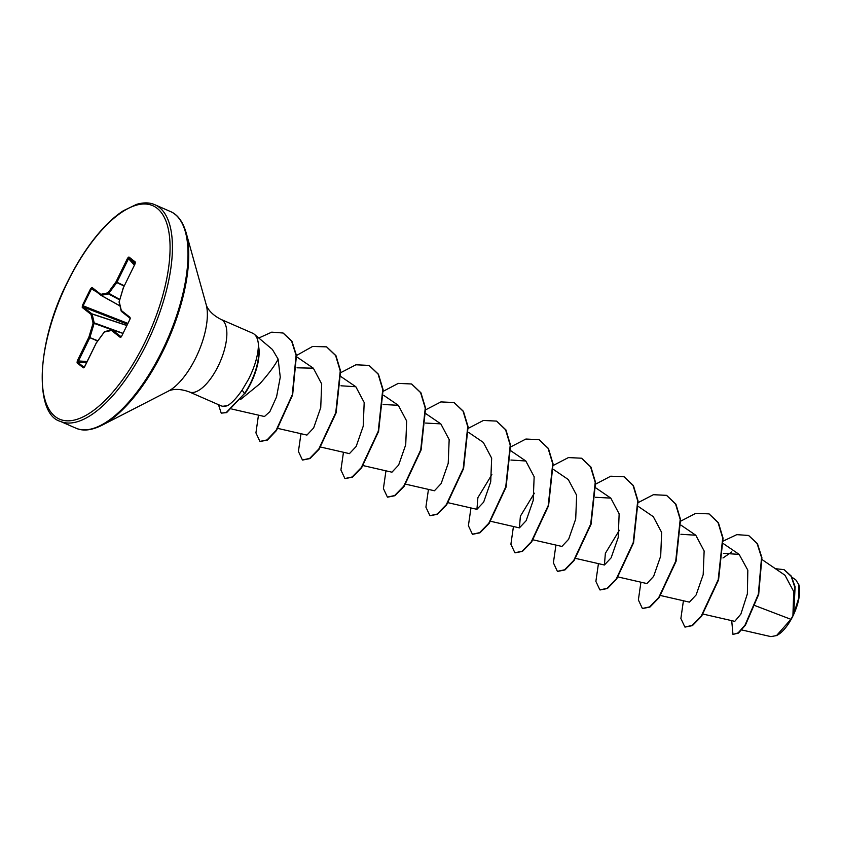 <?xml version="1.0" encoding="UTF-8"?>
<svg xmlns="http://www.w3.org/2000/svg" width="841" height="841" viewBox="0 0 841 841"><rect width="100%" height="100%" fill="white"/><g stroke="black" fill="none" stroke-linecap="round" stroke-linejoin="round"><path stroke-width="1.26" d="M776.8 635.439A30.654 12.562 -66.4 0 0 777.021 635.333A30.654 12.562 -66.4 0 0 792.958 615.948A30.654 12.562 -66.4 0 0 798.95 585.126A30.654 12.562 -66.4 0 0 798.887 584.915M741.773 629.951L770.924 636.626L776.537 635.575L790.918 619.323L792.905 615.759L793.736 591.57L784.979 575.233L762.146 559.654M220.983 319.391L252.657 333.215A39.58 16.221 113.6 0 1 254.329 334.266A39.58 16.221 113.6 0 1 258.534 346.87L258.355 346.797A38.097 15.611 113.6 0 1 250.481 383.17A38.097 15.611 113.6 0 1 244.416 393.641L226.628 412.626L221.225 413.141L226.271 412.479L244.416 393.641L242.166 390.035C236.731 397.877 231.906 403.049 227.701 405.551A39.58 16.221 113.6 0 1 222.876 406.277A39.58 16.221 113.6 0 1 220.973 405.761L189.299 391.927A39.58 16.221 -66.4 0 0 218.239 365.961A39.58 16.221 -66.4 0 0 220.983 319.391C207.517 312.589 205.887 303.853 206.171 304.568L186.092 232.6C182.791 221.509 177.588 214.497 170.46 211.543L154.87 204.731C149.73 202.418 143.622 202.292 136.568 204.374L123.417 210.702C116.668 215.044 109.772 221.046 102.739 228.689C89.714 242.986 77.971 260.742 67.501 281.956C35.7 344.127 34.649 414.382 60.268 421.341A118.182 48.421 -66.4 0 0 146.67 343.811A118.182 48.421 -66.4 0 0 154.87 204.731M258.534 346.87L258.671 346.755A38.097 15.611 113.6 0 1 250.828 383.328A38.097 15.611 113.6 0 1 244.773 393.788M258.355 346.797C257.777 356.521 254.518 367.328 248.568 379.207L242.166 390.035M240.705 399.391L259.89 383.738C269.088 373.32 275.165 365.12 278.129 359.128L272.389 349.457L254.329 334.266M755.123 605.646L790.918 619.323M703.108 614.088L734.771 621.352L740.879 614.088L747.365 593.862L747.828 570.198L739.134 554.377L723.386 553.357M660.616 595.533L689.399 602.124L696.117 594.955L703.181 574.687L704.138 550.971L695.791 535.233L680.926 534.277M618.124 576.968L646.908 583.57L653.625 576.379L660.69 556.111L661.646 532.427L653.299 516.679L638.529 506.608M619.344 530.314L605.373 553.315L604.406 565.005L611.134 557.814L618.198 537.557L619.144 513.862L610.808 498.114L595.565 497.294M533.131 539.848L561.914 546.44L568.642 539.26L575.696 519.002L576.653 495.296L568.306 479.549L553.536 469.488M534.361 493.194L520.379 516.206L519.423 527.875L526.14 520.705L533.205 500.437L534.151 476.731L525.814 460.994L510.95 460.038M491.859 474.629L477.888 497.641L476.931 509.32L483.649 502.151L490.713 481.882L491.659 458.166L483.323 442.429L468.553 432.369M405.646 484.164L434.429 490.766L441.147 483.596L448.211 463.328L449.168 439.601L440.821 423.875L425.588 423.055M363.154 465.599L391.938 472.2L398.645 465.041L405.719 444.784L406.666 421.036L398.329 405.309L383.097 404.489M320.652 447.044L349.435 453.635L356.163 446.466L363.217 426.219L364.185 402.503L355.838 386.744L340.973 385.788M277.509 428.332L306.944 435.081L313.661 427.911L320.726 407.664L321.683 383.938L313.336 368.19L297.02 367.811M231.822 409.041L264.452 416.516L269.856 411.68L276.552 396.931L280.263 377.167L278.129 359.128M722.987 557.972L731.807 551.917M784.18 569.714L791.318 576.117L795.113 586.797L793.757 613.825L798.866 597.657L798.834 584.695L795.775 579.848L791.98 577.262M723.018 541.162L736.79 534.645L748.543 535.454L757.1 543.517L761.547 557.53L758.33 594.282L745.031 625.084L738.125 632.916L732.974 634.398L731.712 620.647M775.402 568.695L784.012 569.641L791.223 576.379L794.955 587.817L792.905 615.759M748.721 535.538L757.457 543.675L761.904 557.688L758.687 594.44L745.389 625.241L738.482 633.073L732.974 634.398M793.872 613.394L792.947 615.654M222.876 406.277L227.701 405.551M128.925 256.989L135.243 261.961L135.012 263.979L123.417 287.633L119.212 301.656L121.304 310.487L130.061 317.383L129.924 319.317L121.567 336.368L120.263 337.378L111.506 330.481L104.326 332.027L96.284 343.033L84.689 366.687L83.364 367.843L77.057 362.881L77.288 360.863L88.873 337.199L93.088 323.175L90.996 314.345L82.239 307.459L82.376 305.514L90.723 288.474L92.037 287.454L100.794 294.35L107.963 292.815L116.016 281.809L127.601 258.155L128.925 256.989A0.852 0.767 128.2 0 0 129.02 257.882L128.536 258.65L127.601 258.155M683.418 600.758L680.874 618.492L684.868 627.018L692.08 625.473L701.247 616.064L718.203 579.754L722.703 537.998L718.056 522.566L708.984 513.893L695.875 513.273L680.737 521.136M640.926 582.193L638.372 599.938L642.377 608.463L649.599 606.908L658.755 597.499L675.712 561.189L680.201 519.433L675.565 504.001L666.493 495.338L653.383 494.708L638.235 502.571M598.435 563.638L595.88 581.373L599.885 589.898L607.097 588.343L616.264 578.944L633.22 542.624L637.709 500.868L633.063 485.436L623.99 476.773L610.745 476.195L595.428 484.248M555.933 545.073L553.389 562.808L557.383 571.344L564.605 569.788L573.762 560.39L590.718 524.069L595.218 482.303L590.571 466.871L581.499 458.208L568.39 457.588L553.252 465.451M513.441 526.508L510.897 544.253L514.892 552.779L522.103 551.223L531.27 541.825L548.227 505.515L552.726 463.748L548.08 448.316L539.007 439.654L525.898 439.034L510.75 446.886M470.949 507.953L468.395 525.699L472.4 534.224L479.612 532.658L488.779 523.26L505.735 486.95L510.224 445.194L505.588 429.762L496.516 421.089L483.407 420.468L468.258 428.332M428.458 489.388L425.903 507.134L429.909 515.659L437.12 514.103L446.287 504.695L463.244 468.384L467.733 426.629L463.086 411.196L454.014 402.524L440.915 401.914L425.767 409.767M385.956 470.834L383.412 488.568L387.407 497.094L394.618 495.538L403.785 486.14L420.742 449.819L425.241 408.064L420.595 392.631L411.522 383.969L398.266 383.391L382.949 391.443M343.464 452.269L340.91 470.003L344.915 478.54L352.127 476.984L361.294 467.585L378.25 431.265L382.739 389.509L378.103 374.077L369.031 365.404L355.922 364.784L340.773 372.647M300.973 433.714L298.418 451.449L302.424 459.974L309.635 458.419L318.802 449.02L335.748 412.7L340.248 370.944L335.612 355.522L326.539 346.849L312.568 346.46L296.452 355.522M258.471 415.149L255.927 432.894L259.932 441.42L267.049 439.917L276.1 430.371L292.29 394.755L296.085 355.28L291.564 340.994L283.06 333.015L271.717 332.153L258.797 338.019M218.481 404.679L221.225 413.141M685.047 627.092L692.437 625.62L701.604 616.222L718.561 579.912L723.05 538.145L718.414 522.713L709.163 513.967M642.556 608.537L649.946 607.055L659.113 597.657L676.069 561.346L680.558 519.591L675.922 504.158L666.671 495.412M600.064 589.972L607.454 588.5L616.611 579.092L633.567 542.781L638.067 501.026L633.42 485.593L624.169 476.847M557.562 571.417L564.952 569.935L574.119 560.537L591.076 524.227L595.565 482.461L590.929 467.028L581.678 458.282M515.07 552.852L522.461 551.381L531.617 541.982L548.584 505.662L553.073 463.906L548.437 448.474L539.186 439.727M472.579 534.298L479.969 532.816L489.136 523.417L506.082 487.097L510.582 445.352L505.946 429.919L496.695 421.173M430.087 515.733L437.478 514.261L446.634 504.852L463.591 468.542L468.09 426.776L463.444 411.354L454.193 402.608M387.585 497.168L394.976 495.696L404.143 486.298L421.099 449.977L425.588 408.221L420.942 392.789L411.691 384.043M345.094 478.613L352.484 477.141L361.641 467.743L378.597 431.422L383.097 389.667L378.45 374.234L369.21 365.488M302.602 460.048L309.993 458.576L319.149 449.168L336.106 412.857L340.605 371.102L335.958 355.669L326.718 346.923M260.111 441.493L267.406 440.074L276.458 430.529L292.636 394.913L296.442 355.438L291.911 341.152L283.238 333.099M124.121 286.035L116.783 282.587L108.384 293.877A0.852 0.746 -102.1 0 1 107.963 292.815L119.779 299.48M119.653 299.89L108.384 293.877L101.067 295.391A0.852 0.767 -51.8 0 1 100.794 294.35A0.852 0.746 -102.1 0 0 101.204 295.412L119.969 305.872M100.899 295.254L92.31 288.495L90.723 288.474M96.778 292.027L91.427 288.862L83.07 305.914L83.259 306.986A0.852 0.767 128.2 0 0 82.239 307.459M127.433 324.227L83.259 306.986L92.1 314.019A0.852 0.683 166.7 0 0 90.996 314.345A0.852 0.767 128.2 0 1 92.016 313.872L126.854 325.414M126.802 325.509L92.1 314.019L94.192 322.849L93.088 323.175A0.852 0.683 166.7 0 1 94.192 322.849L122.986 333.32M97.619 341.036L89.808 337.704L77.835 362.366A0.852 0.767 128.2 0 0 77.057 362.881M104.862 331.501A0.852 0.852 0 0 0 104.358 331.838L104.326 332.027A0.852 0.746 -102.1 0 1 104.862 331.501L112.032 329.966A0.852 0.852 0 0 1 112.473 329.987L122.944 333.393L112.526 330.008A0.852 0.767 -51.8 0 0 111.506 330.481A0.852 0.746 -102.1 0 1 112.368 329.977L121.178 336.82M135.243 261.961A0.852 0.767 128.2 0 0 135.275 262.77M135.012 263.979L123.448 287.569M134.36 265.125L128.536 258.65L116.941 282.313L116.016 281.809L124.258 285.751M119.128 301.803L119.107 301.719A0.852 0.852 0 0 0 119.096 302.161A0.852 0.683 166.7 0 1 119.212 301.656L123.312 287.696A0.852 0.852 0 0 1 123.364 287.569L123.364 287.811M119.096 302.161L121.188 310.991A0.852 0.852 0 0 0 121.482 311.464A0.852 0.767 128.2 0 1 121.304 310.487A0.852 0.683 166.7 0 0 121.272 311.191M92.31 288.495A0.852 0.767 -51.8 0 1 92.226 288.431L92.226 288.431A0.852 0.767 -51.8 0 1 92.037 287.454M130.061 317.383A0.852 0.767 128.2 0 0 130.124 318.234M127.843 323.396L82.376 305.514M129.924 319.317L121.598 336.305M121.567 336.368L121.293 336.926M120.263 337.378A0.852 0.767 -51.8 0 1 121.125 336.873M112.21 329.945L94.139 323.375L89.924 337.399L88.873 337.199L97.819 340.773M96.484 342.76L96.305 342.834A0.852 0.852 0 0 0 96.231 342.97L104.463 331.764M87.138 361.514L77.288 360.863M86.655 362.513L77.835 362.366L84.153 367.338A0.852 0.767 128.2 0 0 83.364 367.843M67.606 282.092A116.478 47.727 -66.4 0 0 55.149 416.526A116.478 47.727 -66.4 0 0 144.684 342.75A116.478 47.727 -66.4 0 0 157.151 208.305A116.478 47.727 -66.4 0 0 67.606 282.092M189.299 391.927C175.159 386.66 167.643 391.412 168.368 391.128L101.919 425.304C91.553 430.424 82.86 431.37 75.848 428.143A118.182 48.421 -66.4 0 0 162.26 350.613A118.182 48.421 -66.4 0 0 170.46 211.543M101.919 425.304A117.687 48.221 -66.4 0 0 163.091 350.928A117.687 48.221 -66.4 0 0 186.092 232.6M168.368 391.128A52.857 21.656 -66.4 0 0 195.837 357.719A52.857 21.656 -66.4 0 0 206.171 304.568M92.279 288.474L100.983 295.328A0.852 0.852 0 0 0 101.088 295.401L119.99 305.935L101.109 295.412M130.124 318.245L121.577 311.527A0.852 0.767 128.2 0 1 121.482 311.464L130.124 318.266M135.275 262.802L129.02 257.882L134.781 264.274M84.237 367.359L96.273 342.96M75.848 428.143L60.268 421.341M739.134 554.377L723.512 543.728M695.791 535.233L681.021 525.162M604.406 565.005L575.622 558.403M610.797 498.114L595.67 487.801M519.423 527.885L490.639 521.283M525.814 460.994L511.044 450.923M476.921 509.32L448.137 502.729M440.821 423.875L425.693 413.562M398.329 405.309L383.559 395.238M355.838 386.744L341.068 376.684M313.336 368.19L296.61 356.784M135.348 262.865L134.959 263.916M130.239 318.361L129.871 319.254"/></g></svg>

